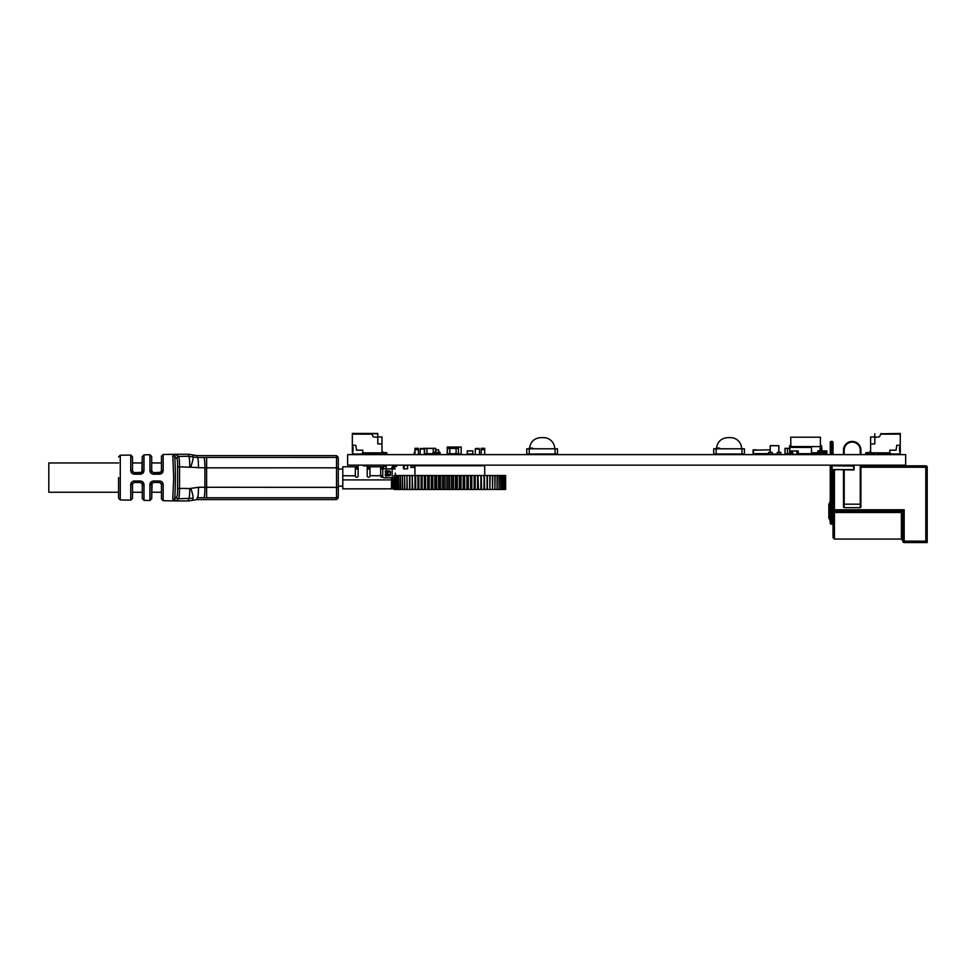 <?xml version="1.0" encoding="UTF-8"?>
<svg xmlns="http://www.w3.org/2000/svg" width="976" height="976" viewBox="0 0 976 976"><rect width="100%" height="100%" fill="white"/><g stroke="black" fill="none" stroke-linecap="round" stroke-linejoin="round"><path stroke-width="1.46" d="M407.614 468.809L404.198 468.883L407.553 468.809L407.553 465.467L404.198 465.467L404.137 468.809L404.198 465.393L407.553 465.393L407.614 468.809L407.614 465.467M404.137 468.809L403.43 468.809L403.503 465.467L404.198 465.393L403.43 465.467L403.43 468.809L404.198 468.883M429.586 465.735L426.109 465.735M830.247 523.453L830.247 504.055L830.942 503.64L830.942 524.161L830.247 523.453M830.247 511.168L830.247 520.611M828.844 505.068L828.844 517.963L830.125 520.672M828.844 511.168L828.844 517.268M832.333 454.621L832.333 441.408L833.028 442.104L833.028 454.621M833.028 451.876L830.247 451.876L830.247 454.621L830.247 442.104L830.942 441.408L830.942 454.621M830.942 465.149L830.942 503.238L830.247 503.238L830.247 465.149L830.247 504.055M833.028 517.963L833.028 537.678L833.028 512.424L834.431 512.498L834.431 539.069L901.385 539.069L901.385 512.498L902.788 511.168L834.431 511.168L834.431 509.777L904.179 509.777L902.788 511.168L902.788 541.155A1.391 1.391 0 0 0 904.179 542.558L927.2 542.558L927.2 467.223A1.391 1.391 0 0 0 925.809 465.82L925.809 467.223L860.93 467.223M833.028 469.932L833.028 512.424M835.212 465.82L843.496 465.82M860.93 465.82L925.809 465.82M834.431 469.932L834.431 509.777L833.028 509.777A1.391 1.391 0 0 0 834.431 511.168A1.391 1.391 0 0 1 833.028 509.777A1.391 1.391 0 0 0 834.431 511.168L834.431 512.498L901.385 512.498M904.179 509.777L904.179 541.155L925.809 541.155L927.2 542.558M872.093 465.82L872.093 465.149M872.093 454.621L872.093 452.84M874.886 452.84L874.886 454.621M874.886 465.149L874.886 465.82M843.496 454.621L843.496 450.131A8.723 8.723 0 0 1 852.219 441.408A8.723 8.723 0 0 1 860.93 450.131L860.93 454.621M860.93 465.149L860.93 506.983A0.695 0.695 0 0 1 860.234 507.679L844.191 507.679A0.695 0.695 0 0 1 843.496 506.983L843.496 469.932M843.496 466.089L843.496 465.149M385.361 472.177A1.049 1.049 0 0 1 386.813 470.725A1.049 1.049 0 0 0 387.399 470.908L389.375 470.908A1.049 1.049 0 0 1 390.424 471.945L390.424 474.739A1.049 1.049 0 0 1 389.375 475.788L387.399 475.788A1.049 1.049 0 0 0 386.813 475.959A1.049 1.049 0 0 1 385.361 474.507A1.049 1.049 0 0 0 385.544 473.933L385.544 472.762A1.049 1.049 0 0 0 385.361 472.177M395.304 473.067L395.304 474.263M393.218 487.768L394.023 487.78L393.218 487.768L393.218 479.948L394.023 479.948M394.023 477.813L384.141 477.813A1.391 1.391 0 0 1 382.751 476.41L382.751 470.273A1.391 1.391 0 0 1 384.141 468.883L395.304 468.883M355.337 469.053L358.131 469.053L355.337 468.883M356.728 468.883L356.728 466.784L358.131 466.784L358.131 465.149L358.131 475.861A1.391 1.391 0 0 1 356.728 477.252A1.391 1.391 0 0 1 355.337 475.861L342.783 475.715L342.783 466.784L355.337 466.784L355.337 475.715M364.06 466.089A0.695 0.695 0 0 0 364.475 465.955A1.049 1.049 0 0 1 365.097 465.735L365.805 465.735A1.391 1.391 0 0 1 367.196 467.138L367.196 475.861A1.391 1.391 0 0 0 368.586 477.252A1.391 1.391 0 0 0 369.989 475.861L369.989 466.894L368.586 466.784L369.989 466.894M367.196 466.784L368.586 466.784L368.586 468.883L369.989 468.968L367.196 468.883L367.147 466.784M391.474 486.731L392.169 486.731L392.169 488.83L342.783 488.83L342.783 475.715M382.397 467.028L381.36 466.784L382.397 467.028M391.474 488.83L391.474 479.899L342.783 479.899M392.864 477.813L391.815 479.863A1.391 1.391 0 0 1 391.474 479.899L391.815 477.813M393.914 465.149L392.864 468.883M384.837 468.883A1.391 1.391 0 0 0 386.24 467.48L386.24 465.149M383.446 466.784L380.652 466.894L380.652 476.032A1.22 1.22 0 0 0 382.812 476.813M383.446 468.883L380.652 468.968M356.728 466.784L355.337 466.784M365.097 465.735L365.805 465.735M363.401 465.149A0.695 0.695 0 0 0 364.475 465.955M381.579 466.784L369.062 466.784M390.254 471.945L390.254 474.739L386.581 474.739A0.695 0.695 0 0 1 385.886 474.043L385.886 472.652A0.695 0.695 0 0 1 386.581 471.945L390.254 471.945M391.815 468.883L391.815 467.394L393.914 465.308M393.218 477.813L393.218 479.948M392.169 486.731A1.049 1.049 0 0 0 393.218 485.694M392.169 488.83A3.135 3.135 0 0 0 394.023 488.22M386.581 474.739L386.581 471.945M391.815 467.394L392.864 467.833M383.446 469.066L383.446 466.443L386.24 466.443M392.864 468.321L394.402 468.883M393.426 467.272L394.402 467.272L394.402 468.321M393.218 485.34L391.815 486.731L391.815 479.863L393.218 479.899M392.864 467.968L394.402 467.968M393.914 465.735L396.561 465.735L396.561 466.577L393.914 466.577M118.56 462.953L48.8 462.953L48.8 492.246L118.56 492.246M338.282 486.146L342.783 486.146M369.989 469.053L367.196 469.053M342.783 469.053L338.282 469.053M118.56 477.593L118.56 498.224L118.56 477.593M162.211 473.018L163.163 470.444C163.053 472.616 161.882 473.885 159.674 474.202L159.71 472.713L153.427 472.713L151.683 470.981L151.683 456.463L151.683 470.969L149.938 470.42L149.914 454.718L151.683 456.463M159.674 474.202L153.403 474.202C151.195 473.872 150.036 472.616 149.914 470.42L149.938 454.718L143.984 454.828L143.984 470.42C143.862 472.616 142.703 473.872 140.495 474.202L140.532 472.713L134.249 472.713L132.504 470.981L132.504 456.792L132.504 470.969L130.76 470.42L130.76 455.048L130.76 470.42M143.033 473.006L143.984 470.42L140.544 472.713L134.249 472.713L141.63 472.323M140.495 474.202L134.224 474.202C132.004 473.872 130.845 472.604 130.735 470.42M206.619 457.427L206.619 497.772L336.537 497.772L336.537 487.366L338.282 487.366L338.282 496.04C338.282 498.419 338.282 498.419 338.282 496.04L338.282 459.159C338.282 456.78 338.282 456.78 338.282 459.159A1.745 1.732 180 0 0 336.537 457.427L203.594 457.451C204.448 457.488 204.887 460.953 204.887 467.846L336.537 467.833L336.537 487.366L198.482 487.256L190.857 488.378C192.919 494.71 193.577 498.004 192.821 498.248L178.291 498.773L176.375 500.688A1.745 1.745 45.1 0 1 174.643 498.943L174.228 499.968A1.745 1.623 -175.6 0 0 172.789 499.212C173.838 501.432 173.838 501.432 172.789 499.212C173.838 501.432 173.838 501.432 172.789 499.212L173.679 477.593L172.789 455.987C173.826 453.779 173.826 453.779 172.789 455.987A1.745 1.623 175.6 0 0 174.228 455.231A1.745 1.696 -83.5 0 1 175.692 454.352C174.265 454.194 174.265 454.194 175.692 454.352L178.291 456.426L176.558 458.159L174.643 456.256C175.582 464.979 175.582 490.233 174.643 498.943L176.558 497.04C177.29 496.821 177.632 493.929 177.595 488.39L177.595 466.809C177.632 461.245 177.29 458.354 176.558 458.159M153.403 474.202L153.427 472.713L159.722 472.713L161.455 470.969L161.455 456.231L161.455 470.969L163.163 470.432L163.163 454.487L173.85 454.316M203.594 457.451L197.176 457.537L203.594 457.451M338.282 467.833L336.537 467.833L336.537 455.621L197.176 455.621L197.176 457.537L188.466 456.268L178.291 456.426C179.108 456.951 179.523 460.416 179.535 466.809L204.887 467.846L204.887 487.353C204.887 494.246 204.448 497.711 203.594 497.748L206.619 497.772M197.176 457.537C198.043 457.585 198.47 461.062 198.482 467.943M174.228 455.231L174.643 456.256A1.745 1.745 134.9 0 1 176.375 454.511M198.482 487.256C198.47 494.137 198.043 497.601 197.176 497.65L203.594 497.748M197.176 455.621L192.821 454.926L192.821 456.951C193.577 457.195 192.919 460.489 190.857 466.821M192.821 498.248L192.821 500.273L188.466 500.969L188.466 498.931C189.32 498.858 189.759 495.393 189.771 488.537L179.535 488.39L179.535 466.809L177.595 466.809M192.821 454.926L188.466 454.23L188.466 456.268C189.32 456.341 189.759 459.806 189.771 466.662M173.85 500.883L188.466 500.969M150.865 482.181L149.914 484.767C150.023 482.583 151.195 481.327 153.403 480.997L159.674 480.997C161.882 481.314 163.041 482.571 163.163 484.767L161.455 484.218L161.455 498.968L161.455 484.23L159.71 482.486L153.427 482.486L153.403 480.997M131.675 482.193L130.735 484.779C130.845 482.595 132.004 481.327 134.224 480.997L140.495 480.997C142.703 481.327 143.862 482.583 143.984 484.779L142.276 484.218L142.276 498.626L142.276 484.23L140.532 482.486L134.249 482.486L134.224 480.997M176.558 497.04A1.745 1.72 45.1 0 0 178.291 498.773C179.12 498.211 179.535 494.747 179.535 488.39L177.595 488.39M134.224 474.202L134.249 472.713L140.532 472.713M142.276 470.969L142.276 456.561L141.874 472.079M160.808 472.323L153.427 472.713L159.71 472.713M176.375 500.688L175.692 500.847C174.265 501.005 174.265 501.005 175.692 500.847A1.745 1.696 83.5 0 1 174.228 499.968L174.228 499.968M143.984 484.779L143.984 500.371L149.914 500.481L149.938 484.767L153.415 482.486L159.71 482.486L153.427 482.486L159.71 482.486L159.674 480.997M151.683 484.23L151.683 498.736L152.073 483.144M130.735 455.048L120.268 455.231L120.268 499.956L130.76 500.139L130.76 484.779L134.224 482.486M132.504 484.23L132.504 498.407L132.504 484.23M140.495 480.997L140.532 482.486L134.249 482.486M414.422 465.674L410.933 465.674L410.933 467.419L414.422 467.419L414.593 465.674L414.422 467.419M852.658 469.932L853.695 469.578L853.695 466.089L835.212 465.735L831.723 465.735L831.723 469.932L833.126 469.932L832.077 469.578L832.077 466.089L832.077 469.578L853.695 469.578L853.695 466.089L850.56 465.735L854.049 465.735L854.049 469.932L835.212 469.578L850.56 469.932M833.126 469.932L835.212 469.932M479.472 454.621L479.472 448.997L478.777 448.301L475.288 448.997L475.288 454.621M475.983 448.301L475.288 448.997L479.472 448.997L478.777 448.301M424.365 454.621L424.365 448.997L423.669 448.301L420.18 448.997L420.18 454.621M420.876 448.301L420.18 448.997L424.365 448.997L423.669 448.301M484.706 475.507L484.706 465.735L414.946 465.735L414.946 475.507M414.946 454.621L414.946 448.301L418.436 448.301L418.436 454.621M484.706 454.621L484.706 448.301L481.217 448.301L481.217 454.621M455.926 489.452L455.926 475.507L457.317 475.507L457.317 489.452L394.023 489.452L394.023 475.507L394.145 489.452M459.781 475.507L461.038 475.507L461.038 489.452L459.781 489.452L459.781 475.507L457.317 475.507M459.354 475.507L459.354 489.452L457.317 489.452M463.588 475.507L464.71 475.507L464.71 489.452L463.588 489.452L463.588 475.507L461.038 475.507M463.173 475.507L463.173 489.452L461.038 489.452M467.333 475.507L468.309 475.507L468.309 489.452L467.333 489.452L467.333 475.507L464.71 475.507M466.918 475.507L466.918 489.452L464.71 489.452M470.981 475.507L471.811 475.507L471.811 489.452L470.981 489.452L470.981 475.507L468.309 475.507M470.578 475.507L470.578 489.452L468.309 489.452M474.531 475.507L475.214 475.507L475.214 489.452L474.531 489.452L474.531 475.507L471.811 475.507M474.141 475.507L474.141 489.452L471.811 489.452M477.959 475.507L478.484 489.452L477.959 475.507L475.214 475.507M477.581 475.507L477.581 489.452L475.214 489.452M481.253 475.507L481.619 489.452L481.253 475.507L478.484 475.507M480.9 475.507L480.9 489.452L478.484 489.452M484.389 475.507L484.596 489.452L484.389 475.507L481.619 475.507M484.047 475.507L484.047 489.452L481.619 489.452M505.629 475.507L505.629 489.452L505.629 475.507L484.596 475.507M487.048 475.507L487.048 489.452L484.596 489.452M489.854 475.507L489.854 489.452L487.366 489.452L487.414 475.507L487.048 489.452M490.159 475.507L489.854 489.452M492.465 475.507L492.465 489.452L490.159 489.452M492.746 475.507L492.465 489.452M494.869 475.507L494.869 489.452L492.746 489.452M495.125 475.507L494.869 489.452M497.065 475.507L497.065 489.452L495.125 489.452M497.296 475.507L497.065 489.452M499.017 475.507L499.017 489.452L497.296 489.452M499.224 475.507L499.017 489.452M500.737 475.507L500.737 489.452L499.224 489.452M500.908 475.507L500.737 489.452M502.201 475.507L502.201 489.452L500.908 489.452M502.359 475.507L502.201 489.452M503.421 475.507L503.421 489.452L502.359 489.452M503.543 475.507L503.421 489.452M504.372 475.507L504.372 489.452L503.543 489.452M504.458 475.507L504.372 489.452M505.056 475.507L504.458 489.452M505.117 475.507L505.056 489.452M505.629 489.452L505.507 475.507L505.117 489.452M394.17 489.452L394.145 475.507M394.17 475.507L394.536 489.452M394.597 489.452L394.536 475.507M394.597 475.507L395.207 489.452M395.292 489.452L395.207 475.507M395.292 475.507L396.134 475.507L396.134 489.452M396.256 489.452L396.134 475.507M396.256 475.507L397.33 475.507L397.33 489.452M397.476 489.452L397.33 475.507M397.476 475.507L398.781 475.507L398.781 489.452M398.952 489.452L398.781 475.507M398.952 475.507L400.477 475.507L400.477 489.452M400.685 489.452L400.477 475.507M400.685 475.507L402.417 475.507L402.417 489.452M402.649 489.452L402.417 475.507M402.649 475.507L404.589 475.507L404.589 489.452M404.833 489.452L404.589 475.507M404.833 475.507L406.968 475.507L406.968 489.452M407.248 489.452L406.968 475.507M407.248 475.507L409.542 475.507L409.542 489.452L409.871 475.507L409.871 489.452M409.871 475.507L412.177 475.507L412.177 489.452M412.689 489.452L412.177 475.507M412.36 475.507L412.36 489.452M412.689 475.507L414.983 475.507L414.983 489.452M415.678 489.452L415.678 475.507L414.983 475.507M415.337 475.507L415.337 489.452M415.678 475.507L417.96 475.507L417.96 489.452M418.85 489.452L418.85 475.507L417.96 475.507M418.484 475.507L418.484 489.452M418.85 475.507L421.083 475.507L421.083 489.452M422.157 489.452L422.157 475.507L421.083 475.507M421.778 475.507L421.778 489.452M422.157 475.507L424.365 475.507L424.365 489.452M425.609 489.452L425.609 475.507L424.365 475.507M425.219 475.507L425.219 489.452M425.609 475.507L427.756 475.507L427.756 489.452M429.172 489.452L429.172 475.507L427.756 475.507M428.769 475.507L428.769 489.452M429.172 475.507L431.258 475.507L431.258 489.452M432.844 489.452L432.844 475.507L431.258 475.507M432.429 475.507L432.429 489.452M432.844 475.507L434.857 475.507L434.857 489.452M436.589 489.452L436.589 475.507L434.857 475.507M436.162 475.507L436.162 489.452M436.589 475.507L438.517 475.507L438.517 489.452M440.408 489.452L440.408 475.507L438.517 475.507M439.981 475.507L439.981 489.452M440.408 475.507L442.238 475.507L442.238 489.452M444.263 489.452L444.263 475.507L442.238 475.507M443.836 475.507L443.836 489.452M444.263 475.507L446.008 475.507L446.008 489.452M448.155 489.452L448.155 475.507L446.008 475.507M447.716 475.507L447.716 489.452M448.155 475.507L449.777 475.507L449.777 489.452M452.047 489.452L452.047 475.507L449.777 475.507M451.607 475.507L451.607 489.452M452.047 475.507L453.559 475.507L453.559 489.452M455.926 475.507L453.559 475.507M455.499 475.507L455.499 489.452M438.309 454.096L440.054 454.096L440.054 452.352L438.309 452.352L438.309 454.096M434.82 453.95L438.309 453.95M438.309 452.486L434.82 452.486M434.82 454.096L434.82 452.352L433.076 452.352L433.076 454.096L434.82 454.096M431.965 454.023L429.574 453.852M428.549 453.852L429.562 454.023M436.992 454.023L434.82 454.023M440.054 454.023L440.054 452.779M435.699 449.838L438.529 449.838L438.968 452.352M433.076 454.023L430.087 453.852M438.822 452.352L438.529 449.838L435.699 449.96M461.184 454.023L461.184 447.045L447.228 447.045L447.228 454.023L461.184 454.023M777.323 452.352L777.323 454.096L780.8 454.096L780.8 452.352L777.323 452.352M798.246 450.949L798.246 454.304L796.855 454.377L791.341 454.304L791.341 450.949L792.658 450.949L791.341 450.888L791.341 454.377L792.658 454.377L792.658 450.949L796.855 450.949L796.855 454.304L798.173 454.304L798.173 450.949L796.855 450.949L798.173 450.888M555.027 454.023L557.467 454.023L557.467 448.789L555.027 448.789L555.027 454.023L529.212 454.023L529.212 448.789L555.027 448.789M529.212 454.023L526.772 454.023L526.772 448.789L529.212 448.789L529.212 448.094L532.701 448.094L532.701 448.789M543.547 437.626L540.692 437.626L543.547 437.626A11.163 11.163 0 0 1 554.71 448.789M472.823 450.9L467.284 450.9L467.284 454.011L467.26 450.888L472.835 450.888L472.823 454.011L467.284 454.011L472.835 454.023L472.835 450.888M826.074 452.352L826.074 450.949L824.757 450.949L826.147 450.949L826.074 454.377L819.242 454.096M819.242 452.352L819.242 450.949L824.757 450.949L824.757 452.352M824.757 454.096L826.074 454.096M826.77 454.377L826.074 454.377L826.843 454.304L826.77 450.949L826.074 450.888L826.843 450.949L826.843 454.304M820.56 452.352L820.56 450.888L819.169 450.949L819.169 452.352L820.914 452.352L820.914 454.096L819.169 454.304L820.56 454.096M817.778 450.949L817.851 454.304L819.242 454.377L817.778 454.304L817.778 450.949L819.242 450.949L817.851 450.888M414.946 452.352L414.251 452.352L414.251 454.096L414.946 454.096M778.885 452.352L778.824 445.654L770.235 445.654L770.174 452.352M770.174 454.096L778.885 454.096M819.169 454.096L819.169 452.352M820.914 453.95L824.403 453.95M820.914 452.486L824.403 452.486M826.147 452.352L824.403 452.352L824.403 454.096L826.147 454.096M791.499 447.459L792.573 447.447M791.268 453.669L789.877 453.669L789.877 447.459L811.495 447.459L811.495 453.669L798.246 453.669M806.798 453.669L798.246 454.023M811.495 453.669L807.945 453.669M791.268 454.023L789.877 453.669M789.621 448.338L787.437 448.338M787.437 448.411L784.997 448.411L787.437 448.301L787.437 453.877L784.997 454.023L789.877 454.023M787.437 453.852L789.621 453.852M784.997 448.411L784.997 453.767L787.437 453.767M821.267 450.949L820.56 450.888M820.56 454.377L821.267 454.304M741.967 454.023L744.407 454.023L744.407 448.789L741.967 448.789L741.967 454.023L716.152 454.023L716.152 448.789L741.967 448.789M716.152 454.023L713.712 454.023L713.712 448.789L716.152 448.789L716.152 448.094L719.641 448.094L719.641 448.789M730.487 437.626L727.632 437.626L730.487 437.626A11.163 11.163 0 0 1 741.65 448.789M456.097 448.338L449.826 448.338M458.427 453.877L456.097 453.877L456.097 448.301L458.537 448.411L458.427 453.877L458.537 448.411L456.097 448.411M449.826 448.411L447.374 448.411L449.826 448.301L449.826 453.877L447.374 453.767L447.496 448.301L447.374 453.767L449.826 453.767M456.097 453.852L449.826 453.852M899.384 453.669L900.262 453.669L900.262 451.412L899.567 451.229L899.567 447.215L900.262 447.045L899.567 445.3L900.262 444.605L900.262 445.995M871.666 436.931L874.801 436.931L870.616 436.931L870.616 452.84L889.831 452.84L889.795 450.18L889.795 452.803L891.015 454.023L899.042 454.023L900.262 452.803M869.055 452.632L870.616 451.058L869.055 452.632L866.078 452.632L869.055 452.632M871.8 452.84L870.616 454.023L866.078 454.023L866.078 452.632M865.736 453.669L865.736 452.974M870.616 454.023L866.078 454.023M880.901 433.795L900.262 433.442L900.262 444.605M900.262 447.045L900.262 451.412M890.673 453.669L877.595 453.669L877.595 452.84M889.795 452.486L889.795 450.18L896.078 450.18L896.773 445.3L899.567 445.3M900.262 434.137L880.73 434.137L879.339 436.931L874.801 437.285L874.801 443.909L870.616 443.909L874.801 443.909M880.73 434.137L881.072 433.442M874.801 436.931L874.801 433.795M809.409 454.023L808.079 454.377M809.348 454.304L813.594 454.023M819.816 437.187L813.874 437.187M790.731 446.581L820.401 446.581L820.401 437.187L790.731 437.187L790.865 447.459M817.778 452.779L811.495 452.779M820.401 446.581L819.73 450.888M790.731 445.605L789.621 445.605L789.621 454.023M790.511 447.459L790.731 446.483M821.511 450.949L821.511 445.605L820.401 445.605M817.778 453.132L811.495 453.132M820.401 446.483L820.633 450.888M811.495 454.023L817.778 454.023M432.039 454.023L430.636 454.023M430.709 454.377L436.223 454.023M371.527 433.442L371.868 434.137L352.336 434.137L352.336 433.442L377.797 433.442L377.797 436.931L381.982 436.931L381.982 452.84L362.804 452.84L362.804 450.18L362.804 452.803L361.584 454.023L353.556 454.023L352.336 452.803L353.031 451.229L353.031 447.215L352.336 447.045L353.031 445.3L352.336 444.605L352.336 445.995M380.799 452.84L381.982 454.023L386.862 453.669L386.52 452.632L383.544 452.632L381.982 451.058L383.544 452.632L386.52 452.632M377.797 436.931L380.933 436.931M381.982 454.023L386.52 454.023M386.862 453.669L386.862 452.974M352.336 447.045L352.336 451.412M352.336 434.137L352.336 444.605M352.336 452.803L352.336 453.669L353.214 453.669M361.925 453.669L375.004 453.669L375.004 452.84M362.804 452.486L362.804 450.18L356.521 450.18L355.825 445.3L353.031 445.3M377.797 443.909L381.982 443.909L377.797 443.909L377.797 437.285L373.271 436.931L371.868 434.137M377.797 433.795L371.697 433.795M770.174 449.838L753.423 450.18L753.423 453.669L768.6 453.669M753.423 453.669L756.571 454.023L753.082 454.023L753.082 449.838L754.472 449.838L753.423 450.18L753.423 453.669M756.571 449.838L754.472 449.838M768.6 454.096L772.089 454.096L772.089 452.352L768.6 452.352L768.6 454.096M433.259 448.338L426.976 448.338M426.976 448.411L424.536 448.411L426.976 448.301L426.976 453.877L424.536 453.767L426.976 453.767M433.259 452.352L433.259 448.301L435.589 448.301L435.699 452.486M426.976 453.852L433.076 453.852M424.536 448.411L424.645 453.877L424.645 448.301M821.511 445.995L821.621 450.949M821.999 450.949L821.621 446.02M809.348 454.023L805.871 454.365A0.671 0.671 0 0 1 805.285 454.023M372.039 453.669L373.784 453.669M373.784 453.95L377.273 453.95M377.273 452.84L377.273 454.096L379.017 454.096L379.017 452.84M905.667 454.621L905.667 465.149L347.627 465.149L347.627 454.621L905.667 454.621M833.028 523.453L832.333 524.161L832.333 503.64L830.942 503.64L832.333 503.238L832.333 469.932M833.028 504.055L832.333 503.64L833.028 503.238M925.809 541.155L925.809 467.223L927.2 467.223M904.179 541.155L902.788 541.155A1.391 1.391 0 0 0 904.179 542.558L904.179 541.155M872.788 452.84L872.788 454.621M872.788 465.149L872.788 465.82M874.191 465.82L874.191 465.149M874.191 454.621L874.191 452.84M860.234 454.621L860.234 450.131A8.028 8.028 0 0 0 852.219 442.104A8.028 8.028 0 0 0 844.191 450.131L844.191 454.621M844.191 465.149L844.191 466.089M844.191 469.932L844.191 504.189L860.234 504.189L860.234 465.149M860.234 507.679L860.234 504.189L860.93 504.189M843.496 504.189L844.191 504.189L844.191 507.679A0.695 0.695 0 0 1 843.496 506.983M844.191 450.131L843.496 450.131A8.723 8.723 0 0 1 852.219 441.408A8.723 8.723 0 0 1 860.93 450.131L860.234 450.131M392.169 477.813L392.169 468.883M382.055 468.883L382.055 466.784M382.751 475.715L369.989 475.715M387.984 471.945L387.984 474.739M149.914 484.767L149.914 500.481L151.683 498.736M130.735 500.139L130.76 484.779M338.282 497.833L336.537 499.566L336.537 497.772A1.745 1.732 0 0 0 338.282 496.04M197.176 497.65L197.176 499.566L336.537 499.566M190.857 488.378L189.771 488.537M163.163 484.767L163.163 500.712L173.899 500.895M414.946 449.692L418.436 449.692M484.706 449.692L481.217 449.692M430.221 453.901L433.076 453.901M778.824 454.096L770.235 454.096M770.235 452.352L770.235 445.727L778.824 445.727L778.824 452.352M787.437 448.448L789.621 448.448M785.107 448.301L784.997 453.767M787.437 453.73L789.621 453.73M449.826 448.448L456.097 448.448M449.826 453.73L456.097 453.73M456.097 453.767L458.537 453.767M426.976 448.448L433.259 448.448M426.976 453.73L433.076 453.73M435.589 452.486L435.699 448.411L433.259 448.411M830.125 501.664L828.844 504.36M832.333 524.161L830.942 524.161M832.333 441.408L830.942 441.408M901.385 539.069L902.788 540.46M834.431 539.069L833.028 537.678M384.837 465.149L384.837 466.443M120.268 499.956L118.56 498.224M336.537 455.621L338.282 457.366M188.466 454.23L173.899 454.304M192.821 500.273L197.176 499.566M130.76 455.048L132.504 456.792M132.882 472.067L132.504 470.969M143.984 454.828L142.276 456.561M152.073 472.067L151.683 470.969M161.455 470.969L161.052 472.079M163.163 454.487L161.455 456.231M120.268 455.231L118.56 456.975M163.163 500.712L161.455 498.968M161.052 483.12L161.455 484.23M130.76 500.139L132.504 498.407M143.984 500.371L142.276 498.626M141.874 483.12L142.276 484.23M142.276 462.953L132.504 462.953M161.455 462.953L151.683 462.953M161.455 492.246L151.683 492.246M142.276 492.246L132.504 492.246M529.529 448.789C530.2 442.03 533.921 438.309 540.692 437.626M716.469 448.789C717.14 442.03 720.861 438.309 727.632 437.626"/></g></svg>
